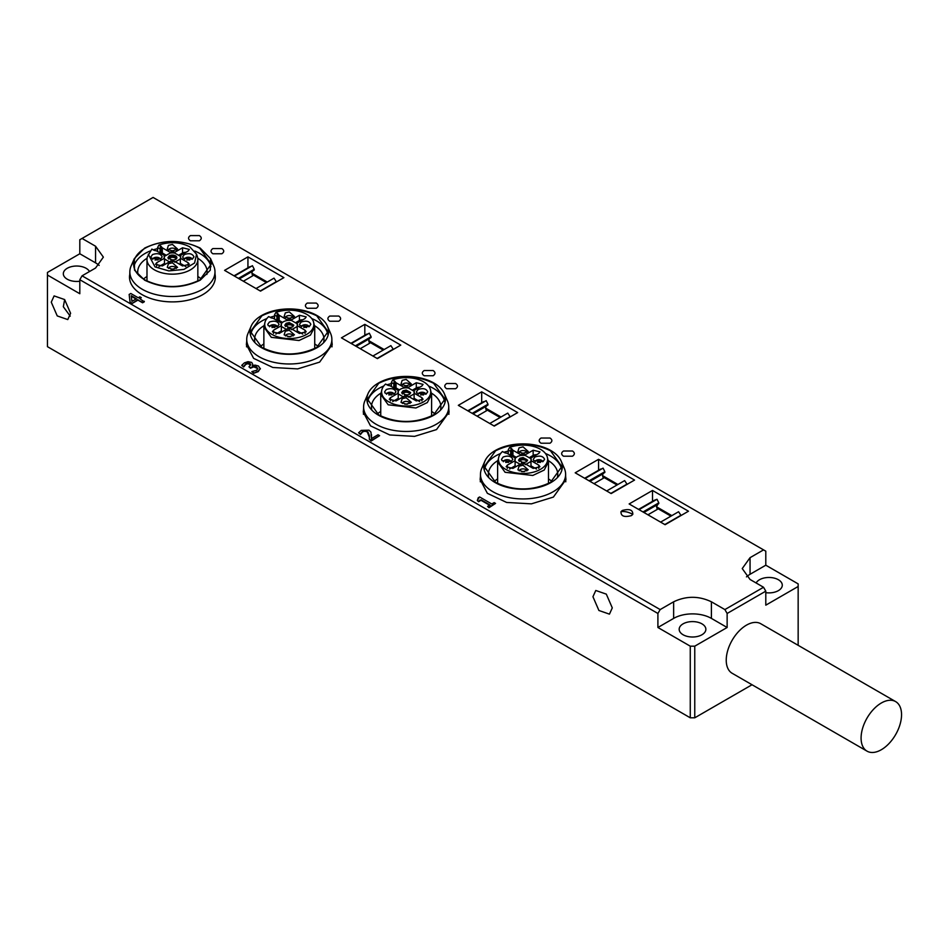 <?xml version="1.0" encoding="UTF-8"?>
<svg xmlns="http://www.w3.org/2000/svg" width="949" height="949" viewBox="0 0 949 949"><rect width="100%" height="100%" fill="white"/><g stroke="black" fill="none" stroke-linecap="round" stroke-linejoin="round"><path stroke-width="1.42" d="M861.087 738.049A28.612 16.513 120 0 0 867.018 751.145A28.612 16.513 120 0 0 889.059 743.482A28.612 16.513 120 0 0 901.55 714.692A28.612 16.513 120 0 0 895.631 701.596A28.612 16.513 120 0 0 873.578 709.259A28.612 16.513 120 0 0 861.087 738.049M895.631 701.596L760.766 623.73A28.612 16.513 120 0 0 738.725 631.393A28.612 16.513 120 0 0 726.234 660.184A28.612 16.513 120 0 0 732.165 673.28L867.018 751.145M173.975 260.062A3.82 2.206 0 0 0 172.421 259.86A3.82 2.206 0 0 0 170.844 260.062M176.158 259.041A3.82 2.206 0 0 0 172.421 257.274A3.82 2.206 0 0 0 169.717 257.914A3.82 2.206 0 0 0 168.673 259.041M169.278 256.776A4.437 2.562 0 0 0 168.044 258.14L169.266 256.776A4.437 2.562 0 0 1 172.421 256.028A4.437 2.562 0 0 1 176.787 258.14L172.421 256.016L169.266 256.776M169.266 255.839L167.973 257.654L172.421 260.228L175.565 259.468A4.448 2.574 0 0 0 176.87 257.654A4.448 2.574 0 0 0 172.421 255.079A4.448 2.574 0 0 0 169.266 255.839M180.654 257.262L180.357 256.313L174.735 253.075L172.421 252.885L170.108 253.075L164.485 256.313L164.177 257.262M164.485 256.313L164.485 255.542A8.268 4.769 0 0 0 164.153 256.871A8.268 4.769 0 0 0 164.485 258.211L164.485 258.994L170.108 262.232M174.735 262.232L180.357 258.994L180.357 258.211A8.268 4.769 0 0 0 180.678 256.871A8.268 4.769 0 0 0 180.357 255.542L180.357 256.313M174.735 253.075L174.735 252.292A8.268 4.769 0 0 0 172.421 252.102A8.268 4.769 0 0 0 170.108 252.292L170.108 253.075M164.485 258.994L164.485 263.407L158.934 266.61M165.138 264.32A8.268 4.769 180 0 1 164.485 263.407M180.357 258.211L188.151 262.719L189.314 264.332L182.528 265.957L174.735 261.461L170.108 261.461L162.303 265.957L155.517 264.332L156.68 262.719L164.485 258.211M180.357 258.994L180.357 263.407A8.268 4.769 180 0 1 179.705 264.32M174.735 252.292L182.528 247.796L189.314 249.409L188.151 251.034L180.357 255.542M185.909 266.61L180.357 263.407M164.485 255.542L156.3 250.773A4.982 2.883 0 0 1 153.382 249.955L151.876 249.089L147.451 256.693A25.433 14.686 180 0 0 146.988 259.468L146.988 281.046M158.922 245.02L157.593 247.535L159.835 248.828A4.128 2.384 0 0 1 160.879 249.86L161.852 247.57A4.982 2.883 0 0 0 160.428 245.886L158.922 245.02C169.966 241.426 180.251 242.031 189.8 246.847L196.55 254.19L194.592 262.992L183.94 269.409L168.78 270.904L155.043 266.906L148.281 254.19M161.852 247.57L170.108 252.292M152.528 254.569C157.498 252.897 160.713 253.668 162.172 256.871L160.523 259.184L151.365 258.211L150.879 256.871L152.528 254.569M168.424 263.751L172.421 262.79L177.57 267.381L172.421 269.314L167.261 267.381L168.424 263.751M184.32 254.569C189.278 252.897 192.493 253.668 193.964 256.871L192.303 259.184L183.157 258.211L182.659 256.871L184.32 254.569M168.424 245.388L172.421 244.439L177.57 249.029L172.421 250.963L167.261 249.029L168.424 245.388M185.909 252.339A3.974 2.289 0 0 0 182.528 252.98L179.183 254.913M165.648 254.913L162.303 252.98A3.974 2.289 0 0 0 160.879 252.458A4.128 2.384 0 0 1 161.045 253.11A4.128 2.384 0 0 1 160.986 253.513M196.55 254.19L197.392 256.693A25.433 14.686 180 0 1 197.843 259.468A25.433 14.686 180 0 1 182.149 273.039A25.433 14.686 180 0 1 154.438 269.848A25.433 14.686 180 0 1 146.988 259.468M160.879 249.86L160.879 252.458M160.322 259.291A3.82 2.206 0 0 0 157.842 257.404A3.82 2.206 0 0 0 153.833 257.914A3.82 2.206 0 0 0 152.73 259.291M176.217 268.46A3.82 2.206 0 0 0 172.421 266.444A3.82 2.206 0 0 0 169.717 267.084A3.82 2.206 0 0 0 168.614 268.46M192.113 259.291A3.82 2.206 0 0 0 189.622 257.404A3.82 2.206 0 0 0 185.613 257.914A3.82 2.206 0 0 0 184.509 259.291M176.217 250.109A3.82 2.206 0 0 0 172.421 248.092A3.82 2.206 0 0 0 169.717 248.733A3.82 2.206 0 0 0 168.614 250.109M157.593 247.535L157.593 251.568M157.973 260.026A3.82 2.206 0 0 0 155.078 260.026M173.869 269.208A3.82 2.206 0 0 0 172.421 269.042A3.82 2.206 0 0 0 170.974 269.208M189.753 260.026A3.82 2.206 0 0 0 186.87 260.026M173.869 250.856A3.82 2.206 0 0 0 172.421 250.69A3.82 2.206 0 0 0 170.974 250.856M147.083 258.235A34.71 20.036 0 0 0 137.712 271.924A34.71 20.036 0 0 0 137.712 271.948A34.71 20.036 0 0 0 137.985 274.439A34.71 20.036 0 0 1 137.712 271.924A34.71 20.036 0 0 1 147.083 258.235M146.988 276.479A34.686 20.024 0 0 0 143.489 279.053M206.858 274.439A34.71 20.036 0 0 0 207.131 271.948A34.71 20.036 0 0 0 207.131 271.924A34.71 20.036 0 0 0 197.76 258.235A34.71 20.036 0 0 1 207.131 271.924A34.71 20.036 0 0 1 206.858 274.439M201.354 279.053A34.686 20.024 0 0 0 197.843 276.479M263.952 325.709A34.71 20.036 0 0 0 254.581 339.41A34.71 20.036 0 0 0 254.581 339.422A34.71 20.036 0 0 0 254.854 341.913A34.71 20.036 0 0 1 254.581 339.41A34.71 20.036 0 0 1 263.952 325.709M263.869 343.953A34.686 20.024 0 0 0 260.37 346.527M323.728 341.913A34.71 20.036 0 0 0 324 339.422A34.71 20.036 0 0 0 324 339.41A34.71 20.036 0 0 0 314.629 325.709A34.71 20.036 0 0 1 324 339.41A34.71 20.036 0 0 1 323.728 341.913M318.223 346.527A34.686 20.024 0 0 0 314.724 343.953M497.715 460.668A34.71 20.036 0 0 0 488.344 474.358A34.71 20.036 0 0 0 488.344 474.381A34.71 20.036 0 0 0 488.616 476.873A34.71 20.036 0 0 1 488.344 474.358A34.71 20.036 0 0 1 497.715 460.668M497.62 478.913A34.686 20.024 0 0 0 494.121 481.487M557.49 476.873A34.71 20.036 0 0 0 557.763 474.381A34.71 20.036 0 0 0 557.763 474.358A34.71 20.036 0 0 0 548.392 460.668A34.71 20.036 0 0 1 557.763 474.358A34.71 20.036 0 0 1 557.49 476.873M551.974 481.487A34.686 20.024 0 0 0 548.475 478.913M380.834 393.183A34.71 20.036 0 0 0 371.462 406.884A34.71 20.036 0 0 0 371.462 406.907A34.71 20.036 0 0 0 371.735 409.387A34.71 20.036 0 0 1 371.462 406.884A34.71 20.036 0 0 1 380.834 393.183M380.739 411.439A34.686 20.024 0 0 0 377.239 414.013M440.609 409.387A34.71 20.036 0 0 0 440.882 406.907A34.71 20.036 0 0 0 440.882 406.884A34.71 20.036 0 0 0 431.51 393.183A34.71 20.036 0 0 1 440.882 406.884A34.71 20.036 0 0 1 440.609 409.387M435.105 414.013A34.686 20.024 0 0 0 431.605 411.439M274.475 319.042L274.475 315.021L276.705 316.314A4.128 2.384 180 0 1 277.76 317.334L277.76 319.932A4.128 2.384 180 0 1 277.915 320.596A4.128 2.384 180 0 1 277.855 320.999M277.76 317.334L278.733 315.044A4.982 2.883 0 0 0 277.31 313.36L275.803 312.494A24.579 14.188 180 0 1 306.669 314.321A24.579 14.188 180 0 1 313.431 321.664L314.724 326.954L310.442 335.104L299.03 340.513L271.319 337.334L263.869 326.954L265.162 321.664A24.579 14.188 180 0 1 268.757 316.563L270.263 317.429A4.982 2.883 0 0 0 273.182 318.259A3.974 2.289 180 0 0 273.561 318.52L281.367 323.016L281.367 330.881L275.815 334.084M275.803 312.494L274.475 315.021M313.431 321.664A24.579 14.188 180 0 1 300.821 336.883A24.579 14.188 180 0 1 271.912 334.392A24.579 14.188 180 0 1 265.162 321.664M282.529 322.399L279.184 320.465A3.974 2.289 0 0 0 277.76 319.932M278.733 315.044A3.974 2.289 180 0 1 279.184 315.27L286.978 319.777L291.604 319.777L299.41 315.27L306.195 316.895L305.032 318.52L297.227 323.016L297.227 325.685L305.032 330.193L306.195 331.818L299.41 333.443L291.604 328.935L286.978 328.935L279.184 333.443L272.399 331.818L273.561 330.193L281.367 325.685M269.409 322.043C274.368 320.382 277.582 321.153 279.053 324.356L277.393 326.658L268.247 325.685L267.748 324.356L269.409 322.043M285.305 331.225L289.291 330.264L294.451 334.867L289.291 336.788L284.142 334.867L285.305 331.225M301.189 322.043C306.159 320.382 309.374 321.153 310.833 324.356L309.184 326.658L300.026 325.685L299.54 324.356L301.189 322.043M285.305 312.873L289.291 311.913L294.451 316.515L289.291 318.437L284.142 316.515L285.305 312.873M286.978 319.777L286.978 320.548A8.268 4.769 180 0 0 281.367 323.799L281.367 323.016M297.227 323.016L297.227 323.799L291.604 320.548L291.604 319.777M291.604 329.718L297.227 326.468L297.227 325.685M297.535 324.748A8.268 4.769 0 0 0 297.227 323.799M302.778 334.084L297.227 330.881L296.574 331.806M297.227 326.468L297.227 330.881M281.367 323.799A8.268 4.769 0 0 0 281.058 324.748M291.604 320.548A8.268 4.769 0 0 0 289.291 320.359A8.268 4.769 0 0 0 286.978 320.548M299.41 315.27L299.41 320.465L296.064 322.399M299.41 320.465A3.974 2.289 180 0 1 302.778 319.813M277.203 326.764A3.82 2.206 0 0 0 274.712 324.878A3.82 2.206 0 0 0 270.702 325.388A3.82 2.206 0 0 0 269.599 326.764M293.099 335.946A3.82 2.206 0 0 0 289.291 333.918A3.82 2.206 0 0 0 286.598 334.57A3.82 2.206 0 0 0 285.495 335.946M308.994 326.764A3.82 2.206 0 0 0 306.503 324.878A3.82 2.206 0 0 0 302.494 325.388A3.82 2.206 0 0 0 301.391 326.764M293.099 317.595A3.82 2.206 0 0 0 289.291 315.566A3.82 2.206 0 0 0 286.598 316.219A3.82 2.206 0 0 0 285.495 317.595M281.367 326.468L286.978 329.718M289.291 322.565L286.147 323.312L284.842 325.127L289.291 327.702L292.446 326.954L293.751 325.127L289.291 322.565M282.019 331.806L281.367 330.881M274.854 327.512A3.82 2.206 0 0 0 271.96 327.512M290.738 336.681A3.82 2.206 0 0 0 289.291 336.515A3.82 2.206 0 0 0 287.844 336.681M306.634 327.512A3.82 2.206 0 0 0 303.739 327.512M290.738 318.33A3.82 2.206 0 0 0 289.291 318.164A3.82 2.206 0 0 0 287.844 318.33M289.291 323.502A4.448 2.574 0 0 0 286.147 324.25L284.914 325.602L286.159 324.25L289.291 323.502A4.448 2.574 0 0 1 293.668 325.602L289.291 323.502M293.039 326.527A3.82 2.206 0 0 0 289.291 324.748A3.82 2.206 0 0 0 286.598 325.388A3.82 2.206 0 0 0 285.554 326.527M290.868 327.535A3.82 2.206 0 0 0 289.291 327.346A3.82 2.206 0 0 0 287.725 327.535M508.225 454.002L508.225 449.98L510.467 451.261A4.128 2.384 180 0 1 511.511 452.293L511.511 454.891A4.128 2.384 180 0 1 511.677 455.544A4.128 2.384 180 0 1 511.618 455.947M511.511 452.293L512.484 450.004A4.982 2.883 0 0 0 511.06 448.319L509.554 447.454A24.579 14.188 180 0 1 540.432 449.28A24.579 14.188 180 0 1 547.182 456.623L548.475 461.902L544.192 470.063L532.78 475.473L505.07 472.282L497.62 461.902L498.913 456.623A24.579 14.188 180 0 1 502.507 451.522L504.014 452.388A4.982 2.883 0 0 0 506.932 453.207A3.974 2.289 180 0 0 507.312 453.468L515.117 457.976L515.117 465.84L509.566 469.043M509.554 447.454L508.225 449.98M547.182 456.623A24.579 14.188 180 0 1 534.572 471.843A24.579 14.188 180 0 1 505.675 469.34A24.579 14.188 180 0 1 498.913 456.623M516.28 457.347L512.934 455.413A3.974 2.289 0 0 0 511.511 454.891M512.484 450.004A3.974 2.289 180 0 1 512.934 450.229L520.74 454.725L525.366 454.725L533.16 450.229L539.945 451.854L538.783 453.468L530.977 457.976L530.977 460.645L538.783 465.152L539.945 466.778L533.16 468.391L525.366 463.895L520.74 463.895L512.934 468.391L506.149 466.778L507.312 465.152L515.117 460.645M503.16 457.003C508.118 455.33 511.333 456.101 512.804 459.316L511.155 461.617L501.997 460.645L501.511 459.316L503.16 457.003M519.056 466.184L523.053 465.224L528.202 469.814L523.053 471.748L517.893 469.814L519.056 466.184M534.951 457.003C539.91 455.33 543.125 456.101 544.596 459.316L542.935 461.617L533.789 460.645L533.291 459.316L534.951 457.003M519.056 447.833L523.053 446.872L528.202 451.463L523.053 453.397L517.893 451.463L519.056 447.833M520.74 454.725L520.74 455.508A8.268 4.769 180 0 0 515.117 458.747L515.117 457.976M530.977 457.976L530.977 458.747L525.366 455.508L525.366 454.725M525.366 464.666L530.977 461.428L530.977 460.645M531.286 459.696A8.268 4.769 0 0 0 530.977 458.747M536.529 469.043L530.977 465.84L530.325 466.754M530.977 461.428L530.977 465.84M515.117 458.747A8.268 4.769 0 0 0 514.809 459.696M525.366 455.508A8.268 4.769 0 0 0 523.053 455.318A8.268 4.769 0 0 0 520.74 455.508M533.16 450.229L533.16 455.413L529.815 457.347M533.16 455.413A3.974 2.289 180 0 1 536.529 454.773M510.953 461.724A3.82 2.206 0 0 0 508.462 459.838A3.82 2.206 0 0 0 504.453 460.348A3.82 2.206 0 0 0 503.35 461.724M526.849 470.894A3.82 2.206 0 0 0 523.053 468.877A3.82 2.206 0 0 0 520.349 469.53A3.82 2.206 0 0 0 519.245 470.894M542.745 461.724A3.82 2.206 0 0 0 540.254 459.838A3.82 2.206 0 0 0 536.244 460.348A3.82 2.206 0 0 0 535.141 461.724M526.849 452.543A3.82 2.206 0 0 0 523.053 450.526A3.82 2.206 0 0 0 520.349 451.178A3.82 2.206 0 0 0 519.245 452.543M515.117 461.428L520.74 464.666M523.053 457.525L519.898 458.272L518.593 460.087L523.053 462.661L526.197 461.902L527.502 460.087L523.053 457.525M515.77 466.754L515.117 465.84M508.605 462.46A3.82 2.206 0 0 0 505.71 462.46M524.5 471.641A3.82 2.206 0 0 0 523.053 471.475A3.82 2.206 0 0 0 521.606 471.641M540.384 462.46A3.82 2.206 0 0 0 537.49 462.46M524.5 453.29A3.82 2.206 0 0 0 523.053 453.124A3.82 2.206 0 0 0 521.606 453.29M523.053 458.45A4.448 2.574 0 0 0 519.898 459.209L518.676 460.55L519.91 459.209L523.053 458.462L527.419 460.573A4.448 2.574 0 0 0 523.053 458.45M526.79 461.475A3.82 2.206 0 0 0 523.053 459.707A3.82 2.206 0 0 0 520.349 460.348A3.82 2.206 0 0 0 519.305 461.475M524.619 462.495A3.82 2.206 0 0 0 523.053 462.293A3.82 2.206 0 0 0 521.476 462.495M391.356 386.516L391.356 382.494L393.586 383.787A4.128 2.384 180 0 1 394.63 384.82L394.63 387.417A4.128 2.384 180 0 1 394.796 388.07A4.128 2.384 180 0 1 394.737 388.473M394.63 384.82L395.614 382.53A4.982 2.883 0 0 0 394.191 380.846L392.684 379.968A24.579 14.188 180 0 1 423.551 381.795A24.579 14.188 180 0 1 430.3 389.149L431.605 394.428L427.311 402.59L415.899 407.987L388.188 404.808L380.739 394.428L382.044 389.149A24.579 14.188 180 0 1 385.626 384.037L387.145 384.914A4.982 2.883 0 0 0 390.051 385.733A3.974 2.289 180 0 0 390.442 385.994L398.236 390.49L398.236 398.355L392.684 401.569M392.684 379.968L391.356 382.494M430.3 389.149A24.579 14.188 180 0 1 417.69 404.369A24.579 14.188 180 0 1 388.793 401.866A24.579 14.188 180 0 1 382.044 389.149M399.41 389.873L396.053 387.939A3.974 2.289 0 0 0 394.63 387.417M395.614 382.53A3.974 2.289 180 0 1 396.053 382.744L403.859 387.251L408.485 387.251L416.291 382.744L423.064 384.369L421.902 385.994L414.108 390.49L414.108 393.171L421.902 397.667L423.064 399.292L416.291 400.917L408.485 396.409L403.859 396.409L396.053 400.917L389.28 399.292L390.442 397.667L398.236 393.171M386.279 389.529C391.249 387.856 394.464 388.627 395.923 391.83L394.274 394.143L385.116 393.159L384.63 391.83L386.279 389.529M402.174 398.699L406.172 397.75L411.332 402.34L406.172 404.274L401.012 402.34L402.174 398.699M418.07 389.529C423.029 387.856 426.243 388.627 427.714 391.83L426.065 394.143L416.908 393.159L416.421 391.83L418.07 389.529M402.174 380.347L406.172 379.398L411.332 383.989L406.172 385.923L401.012 383.989L402.174 380.347M403.859 387.251L403.859 388.034A8.268 4.769 180 0 0 398.236 391.273L398.236 390.49M414.108 390.49L414.108 391.273L408.485 388.034L408.485 387.251M408.485 397.192L414.108 393.942L414.108 393.171M414.405 392.222A8.268 4.769 0 0 0 414.108 391.273M419.66 401.569L414.108 398.355L413.456 399.28M414.108 393.942L414.108 398.355M398.236 391.273A8.268 4.769 0 0 0 397.939 392.222M408.485 388.034A8.268 4.769 0 0 0 406.172 387.844A8.268 4.769 0 0 0 403.859 388.034M416.291 382.744L416.291 387.939L412.934 389.873M416.291 387.939A3.974 2.289 180 0 1 419.66 387.287M394.084 394.25A3.82 2.206 0 0 0 391.593 392.364A3.82 2.206 0 0 0 387.583 392.874A3.82 2.206 0 0 0 386.48 394.25M409.968 403.42A3.82 2.206 0 0 0 406.172 401.403A3.82 2.206 0 0 0 403.479 402.044A3.82 2.206 0 0 0 402.376 403.42M425.864 394.25A3.82 2.206 0 0 0 423.373 392.364A3.82 2.206 0 0 0 419.363 392.874A3.82 2.206 0 0 0 418.26 394.25M409.968 385.069A3.82 2.206 0 0 0 406.172 383.052A3.82 2.206 0 0 0 403.479 383.693A3.82 2.206 0 0 0 402.376 385.069M398.236 393.942L403.859 397.192M406.172 390.039L403.028 390.798L401.724 392.613L406.172 395.175L409.316 394.428L410.62 392.613L406.172 390.039M398.888 399.28L398.236 398.355M391.723 394.986A3.82 2.206 0 0 0 388.829 394.986M407.619 404.155A3.82 2.206 0 0 0 406.172 404.001A3.82 2.206 0 0 0 404.725 404.155M423.515 394.986A3.82 2.206 0 0 0 420.621 394.986M407.619 385.804A3.82 2.206 0 0 0 406.172 385.65A3.82 2.206 0 0 0 404.725 385.804M410.549 393.076A4.448 2.574 0 0 0 406.172 390.976A4.448 2.574 0 0 0 403.028 391.723L401.795 393.076M410.537 393.1L406.172 390.988L403.028 391.735L401.807 393.1M409.909 394.001A3.82 2.206 0 0 0 406.172 392.222A3.82 2.206 0 0 0 403.479 392.874A3.82 2.206 0 0 0 402.435 394.001M407.738 395.009A3.82 2.206 0 0 0 406.172 394.82A3.82 2.206 0 0 0 404.606 395.009M149.989 251.07A38.779 22.385 0 0 0 144.995 253.502A38.779 22.385 0 0 0 133.904 266.74M210.939 266.74A38.779 22.385 0 0 0 199.836 253.502A38.779 22.385 0 0 0 194.842 251.07M157.593 248.638A38.779 22.385 0 0 0 153.24 249.872M144.995 279.979A38.779 22.385 180 0 1 133.643 264.142A38.779 22.385 180 0 1 144.995 248.306A38.779 22.385 180 0 1 199.836 248.306L211.2 264.142L199.836 279.979C181.556 288.65 163.275 288.65 144.995 279.979M144.628 280.18L134.544 270.192L134.307 258.626L144.628 248.104C163.157 239.314 181.674 239.314 200.203 248.104L210.536 258.626L210.287 270.192L200.203 280.18C181.674 288.982 163.157 288.982 144.628 280.18M210.536 258.626L213.715 265.957A42.575 24.579 180 0 1 214.984 271.924A42.575 24.579 180 0 1 188.709 294.641A42.575 24.579 180 0 1 142.314 289.303A42.575 24.579 180 0 1 129.847 271.924A42.575 24.579 180 0 1 131.128 265.957L134.307 258.626M261.509 347.666A39.289 22.681 180 0 1 251.177 326.112A39.289 22.681 180 0 1 261.509 315.578A39.289 22.681 180 0 1 317.085 315.578A39.289 22.681 180 0 1 327.405 326.112A39.289 22.681 180 0 1 317.085 347.666A39.289 22.681 180 0 1 261.509 347.666M327.405 326.112L330.596 333.431A42.575 24.579 180 0 1 331.865 339.41A42.575 24.579 180 0 1 305.59 362.115A42.575 24.579 180 0 1 259.196 356.788A42.575 24.579 180 0 1 246.728 339.41A42.575 24.579 180 0 1 247.997 333.431L251.177 326.112M261.877 315.792C280.157 307.108 298.437 307.108 316.717 315.792L328.069 331.616L316.717 347.453C298.437 356.124 280.157 356.124 261.877 347.453L250.512 331.616L261.877 315.792M250.773 334.214A38.779 22.385 180 0 1 261.877 320.976A38.779 22.385 180 0 1 266.871 318.544M270.121 317.346A38.779 22.385 180 0 1 274.475 316.124M311.723 318.544A38.779 22.385 180 0 1 316.717 320.976A38.779 22.385 180 0 1 327.808 334.214M495.259 482.614A39.289 22.681 180 0 1 484.939 461.06A39.289 22.681 180 0 1 495.259 450.538A39.289 22.681 180 0 1 550.835 450.538A39.289 22.681 180 0 1 561.167 461.06A39.289 22.681 180 0 1 550.835 482.614A39.289 22.681 180 0 1 495.259 482.614M561.167 461.06L564.347 468.391A42.575 24.579 180 0 1 565.616 474.358A42.575 24.579 180 0 1 539.34 497.074A42.575 24.579 180 0 1 492.946 491.748A42.575 24.579 180 0 1 480.479 474.358A42.575 24.579 180 0 1 481.748 468.391L484.939 461.06M495.627 450.751C513.907 442.068 532.187 442.068 550.467 450.751L561.832 466.576L550.467 482.412C532.187 491.084 513.907 491.084 495.627 482.412L484.275 466.576L495.627 450.751M484.536 469.174A38.779 22.385 180 0 1 495.627 455.935A38.779 22.385 180 0 1 500.621 453.503M503.872 452.305A38.779 22.385 180 0 1 508.225 451.083M545.473 453.503A38.779 22.385 180 0 1 550.467 455.935A38.779 22.385 180 0 1 561.571 469.174M378.39 415.14A39.289 22.681 180 0 1 368.058 393.586A39.289 22.681 180 0 1 378.39 383.052A39.289 22.681 180 0 1 433.954 383.052A39.289 22.681 180 0 1 444.286 393.586A39.289 22.681 180 0 1 433.954 415.14A39.289 22.681 180 0 1 378.39 415.14M444.286 393.586L447.465 400.905A42.575 24.579 180 0 1 448.747 406.884A42.575 24.579 180 0 1 422.459 429.589A42.575 24.579 180 0 1 376.065 424.262A42.575 24.579 180 0 1 363.597 406.884A42.575 24.579 180 0 1 364.879 400.905L368.058 393.586M378.746 383.266C397.026 374.594 415.318 374.594 433.598 383.266L444.951 399.102L433.598 414.927C415.318 423.61 397.026 423.61 378.746 414.927L367.393 399.102L378.746 383.266M367.654 401.7A38.779 22.385 180 0 1 378.746 388.461A38.779 22.385 180 0 1 383.752 386.018M386.99 384.831A38.779 22.385 180 0 1 391.356 383.598M428.592 386.018A38.779 22.385 180 0 1 433.598 388.461A38.779 22.385 180 0 1 444.69 401.7M211.58 262.292A42.575 24.579 180 0 1 214.984 271.628A42.575 24.579 180 0 1 214.984 271.924A42.575 24.579 180 0 1 188.709 294.641A42.575 24.579 180 0 1 142.314 289.303A42.575 24.579 180 0 1 129.847 271.924A42.575 24.579 180 0 1 129.847 271.628A42.575 24.579 180 0 1 133.251 262.292M215.043 274.261A42.907 24.769 180 0 1 215.328 277.12A42.907 24.769 180 0 1 202.766 294.641A42.907 24.769 180 0 1 155.992 300.003A42.907 24.769 180 0 1 129.503 277.12A42.907 24.769 180 0 1 129.799 274.261M82.065 238.448L95.552 246.23L95.552 262.849L79.811 253.763L79.811 239.741L153.086 197.439L765.796 551.179L765.796 565.201L750.054 574.287A26.702 15.421 180 0 0 746.448 576.873M95.552 246.23L103.37 257.132L95.552 268.033L82.065 275.827L79.811 279.718L79.811 293.727L47.45 275.044L47.45 272.446L79.811 253.763M79.811 279.718L657.906 613.469L660.16 609.578L82.065 275.827M660.16 609.578L673.636 601.796C686.222 595.818 698.808 595.818 711.406 601.796L724.882 609.578L727.136 613.469L727.136 627.491L711.406 618.404A26.702 15.421 180 0 0 673.636 618.404L657.906 627.491L657.906 613.469M727.136 613.469L765.796 591.156L763.542 587.265L724.882 609.578M763.542 587.265L750.054 579.471L742.237 568.57L750.054 557.668L763.542 549.886M190.405 235.589L199.385 235.589C201.852 237.321 201.852 239.053 199.385 240.785L190.405 240.785C187.938 239.053 187.938 237.321 190.405 235.589M212.873 248.567L221.864 248.567C224.332 250.299 224.332 252.031 221.864 253.763L212.873 253.763C210.417 252.031 210.417 250.299 212.873 248.567M307.274 303.075L316.266 303.075C318.734 304.807 318.734 306.527 316.266 308.259L307.274 308.259C304.807 306.539 304.807 304.807 307.274 303.075M329.754 316.053L338.746 316.053C341.213 317.785 341.213 319.505 338.746 321.237L329.754 321.237C327.286 319.505 327.286 317.785 329.754 316.053M424.156 370.549L433.147 370.549C435.603 372.281 435.603 374.013 433.147 375.745L424.156 375.745C421.688 374.013 421.688 372.281 424.156 370.549M446.635 383.526L455.615 383.526C458.082 385.258 458.082 386.99 455.615 388.722L446.635 388.722C444.168 386.99 444.168 385.258 446.635 383.526M247.938 256.871L283.905 277.642L260.524 291.129L224.569 270.37L247.938 256.871L247.938 267.76M364.819 324.356L400.775 345.116L377.405 358.615L341.438 337.844L364.819 324.356L364.819 335.234M481.689 391.83L517.656 412.59L494.275 426.089L458.32 405.33L481.689 391.83L481.689 402.72M141.282 297.666L139.823 296.835L138.222 297.761L130.82 293.49L129.159 294.439L130.084 302.458L131.982 303.561L137.937 300.121L142.575 302.79L144.307 301.794L139.669 298.591L141.282 297.666L140.12 298.852M331.925 341.735L332.209 344.594L319.635 362.115L297.666 368.9L272.873 367.488L253.62 358.366L246.384 344.594L246.669 341.735M565.675 476.695L565.96 479.553L553.397 497.074L531.416 503.848L506.624 502.448L487.371 493.314L480.135 479.553L480.419 476.695M448.794 409.221L449.079 412.08L436.516 429.589L414.547 436.374L389.754 434.962L370.49 425.84L363.265 412.08L363.55 409.221M622.39 510.443C629.531 508.569 632.995 509.898 632.769 514.417L631.382 515.627C624.252 517.49 620.788 516.161 621.002 511.641L622.39 510.443M652.509 490.455L688.476 511.214L665.095 524.714L629.14 503.955L652.509 490.455L652.509 501.333M253.739 373.265L258.258 371.095L260.334 368.461L258.258 371.617L253.739 373.265L251.829 371.64L256.586 370.252L257.879 368.639L253.751 366.86L250.477 368.2L248.982 366.812L250.477 367.678L253.751 366.338L256.515 367.002L257.879 368.675M250.69 364.962L247.891 363.657L245.827 364.369L243.632 367.002L241.722 365.377L243.632 366.48L245.827 363.847L247.891 363.135L250.062 363.574L250.714 364.701L248.982 366.812M252.707 364.582L252.588 365.59M371.474 435.033L371.403 439.114M379.588 435.674L371.273 440.988L369.363 439.375L371.273 440.478L379.588 435.674L378.034 434.772L371.403 438.592L370.964 432.151L368.971 430.182L361.237 430.372L358.603 432.827L360.525 433.942L362.672 431.344L364.867 430.704L367.998 431.973L369.375 435.615L369.363 439.375M369.422 437.394L367.227 431.819L364.867 431.226L362.672 431.866L360.525 434.452L358.603 432.827M495.556 503.409L488.972 507.715L487.596 506.41L488.972 507.205L495.556 503.409L494.168 502.614L491.784 503.99L479.625 496.979L478.225 497.786L478.747 498.664M489.589 505.248L481.001 500.289L478.557 501.713L477.323 500.479L478.557 501.191L481.001 499.779L490.04 504.998L487.596 506.41M478.723 498.937L478.225 497.786L477.323 500.479M563.504 451L572.496 451C574.964 452.732 574.964 454.464 572.496 456.196L563.504 456.196C561.037 454.464 561.037 452.732 563.504 451M541.025 438.035L550.017 438.035C552.484 439.755 552.484 441.487 550.017 443.219L541.025 443.219C538.569 441.487 538.569 439.755 541.025 438.035M575.189 472.804L598.57 459.316L634.537 480.075L611.156 493.563L575.189 472.804M95.552 262.849A26.702 15.421 180 0 1 99.159 265.435M765.796 565.201L798.156 583.884L798.156 586.482L765.796 605.165L765.796 591.156M267.274 282.055L251.995 273.229M384.143 349.529L368.864 340.715M501.025 417.002L485.746 408.189M142.575 302.79L144.307 301.272M137.937 300.121L142.575 302.28M131.982 303.561L137.937 299.599M130.084 302.458L131.982 303.039M129.159 294.439L130.084 301.936M671.845 515.627L656.566 506.813M260.334 368.983L258.484 366.017L255.056 365.116L252.363 365.662L252.719 364.333L251.71 362.411L248.021 361.664L244.415 362.862L241.722 365.377M251.829 371.64L253.739 372.743M371.486 436.682L371.474 434.523M598.57 470.194L598.57 459.316M617.894 484.488L602.627 475.663M89.467 271.544A13.345 7.711 0 0 0 67.225 268.294A13.345 7.711 0 0 0 63.322 273.751A13.345 7.711 0 0 0 79.811 281.236M727.136 627.491L694.763 646.174L690.267 646.174L690.267 717.8L47.45 346.67L47.45 275.044M690.267 646.174L657.906 627.491M592.947 596.731L595.782 590.48L606.316 594.133L612.283 607.894L609.448 614.145L598.914 610.492L592.947 596.731M51.27 302.162L54.105 295.91L64.639 299.564L70.606 313.324L67.77 319.576L57.237 315.922L51.27 302.162M701.963 634.751A13.345 7.711 0 0 0 705.866 629.306A13.345 7.711 0 0 0 697.634 622.188A13.345 7.711 0 0 0 683.078 623.849A13.345 7.711 0 0 0 679.176 629.306A13.345 7.711 0 0 0 687.408 636.423A13.345 7.711 0 0 0 701.963 634.751M752.023 684.751L694.763 717.8L694.763 646.174M798.156 586.482L798.156 645.32M765.796 592.674A13.345 7.711 0 0 0 778.382 590.634A13.345 7.711 0 0 0 782.284 585.189A13.345 7.711 0 0 0 774.052 578.06A13.345 7.711 0 0 0 759.497 579.732A13.345 7.711 0 0 0 756.139 582.983M252.209 274.391L266.372 282.565M243.359 281.224L252.802 275.768A4.128 2.384 -120 0 1 252.707 271.165L239.326 278.887M369.09 341.877L383.242 350.051M360.24 348.698L369.671 343.253A4.128 2.384 -120 0 1 369.576 338.639L356.195 346.373M485.959 409.351L500.123 417.524M477.11 416.184L486.552 410.727A4.128 2.384 -120 0 1 486.457 406.125L473.077 413.847M136.478 298.757L131.947 301.379L131.211 295.72L136.478 298.757M328.461 329.766A42.575 24.579 180 0 1 331.865 339.101A42.575 24.579 180 0 1 331.865 339.41A42.575 24.579 180 0 1 305.59 362.115A42.575 24.579 180 0 1 259.196 356.788A42.575 24.579 180 0 1 246.728 339.41A42.575 24.579 180 0 1 246.728 339.101A42.575 24.579 180 0 1 250.133 329.766M562.211 464.725A42.575 24.579 180 0 1 565.616 474.061A42.575 24.579 180 0 1 565.616 474.358A42.575 24.579 180 0 1 539.34 497.074A42.575 24.579 180 0 1 492.946 491.748A42.575 24.579 180 0 1 480.479 474.358A42.575 24.579 180 0 1 480.479 474.061A42.575 24.579 180 0 1 483.883 464.725M445.33 397.251A42.575 24.579 180 0 1 448.735 406.587A42.575 24.579 180 0 1 448.747 406.884A42.575 24.579 180 0 1 422.459 429.589A42.575 24.579 180 0 1 376.065 424.262A42.575 24.579 180 0 1 363.597 406.884A42.575 24.579 180 0 1 363.609 406.587A42.575 24.579 180 0 1 367.014 397.251M656.779 507.976L670.943 516.149M647.93 514.797L657.372 509.352L656.554 506.541L658.808 502.851L657.005 499.281L654.691 500.135A10.166 5.872 -120 0 0 654.169 500.384L638.558 509.388M602.84 476.825L617.004 484.998M593.991 483.658L603.434 478.201A4.128 2.384 -120 0 1 603.339 473.598L589.946 481.321M690.267 717.8L694.763 717.8M64.662 299.587L63.322 306.729L70.238 316.147M256.028 288.543L274.012 278.152L276.479 281.924M233.988 275.815L252.434 265.696L254.237 269.267L252.707 271.165M366.99 334.036L350.916 343.324L369.315 333.182L371.106 336.741L369.576 338.639M372.91 356.017L390.893 345.638L393.361 349.398M489.779 423.491L507.762 413.112L510.23 416.884M467.738 410.775L486.185 400.656L487.988 404.227L486.457 406.125M136.039 299.018L131.282 296.278M681.05 515.497A10.166 5.872 -120 0 0 680.896 515.271L678.582 511.736L660.599 522.116M606.66 490.977L624.644 480.597L627.111 484.358M584.62 478.249L603.066 468.13L604.857 471.7L603.339 473.598M234.45 276.076L252.434 265.696M238.436 278.389L254.237 269.267M239.101 278.757L254.237 270.026M351.332 343.562L369.315 333.182M355.317 345.863L371.106 336.741M355.97 346.243L371.106 337.5M468.201 411.036L486.185 400.656M472.199 413.337L487.988 404.227M472.851 413.717L487.988 404.986M639.021 509.66L657.005 499.281M643.019 511.962L658.808 502.851M643.671 512.341L658.808 503.599M589.732 481.202L604.857 472.46M589.068 480.823L604.857 471.7M585.082 478.521L603.066 468.13M188.151 262.719L188.151 265.957M182.528 247.796L182.528 252.98M162.303 247.796L162.303 252.98M156.68 262.719L156.68 265.957M160.428 245.886L159.835 252.849M277.31 313.36L276.705 320.335M279.184 315.27L279.184 320.465M305.032 330.193L305.032 333.443M273.561 330.193L273.561 333.443M511.06 448.319L510.467 455.283M512.934 450.229L512.934 455.413M538.783 465.152L538.783 468.391M507.312 465.152L507.312 468.391M394.191 380.846L393.586 387.809M396.053 382.744L396.053 387.939M421.902 397.667L421.902 400.917M390.442 397.667L390.442 400.917M673.636 601.796L673.636 618.404M711.406 601.796L711.406 618.404M750.054 557.668L750.054 574.287M621.002 511.641A16.524 12.491 35.3 0 1 632.769 514.417M260.251 290.975L276.325 281.687M250.121 266.562L234.035 275.839M377.121 358.449L393.206 349.173M494.002 425.935L510.076 416.647M483.871 401.51L467.786 410.798M664.822 524.548L680.896 515.271M638.606 509.423L654.691 500.135M643.896 512.472L657.277 504.738M626.957 484.12L610.871 493.409M584.667 478.272L600.753 468.996M197.843 259.468L197.843 281.046M314.724 326.954L314.724 348.52M263.869 326.954L263.869 348.52M548.475 461.902L548.475 483.48M497.62 461.902L497.62 483.48M431.605 394.428L431.605 416.006M380.739 394.428L380.739 416.006M129.847 271.628L129.681 279.374M214.984 271.628L215.15 279.374M246.728 339.101L246.562 346.848M331.865 339.101L332.031 346.848M480.479 474.061L480.313 481.807M565.616 474.061L565.782 481.807M363.609 406.587L363.443 414.322M448.735 406.587L448.901 414.322"/></g></svg>
